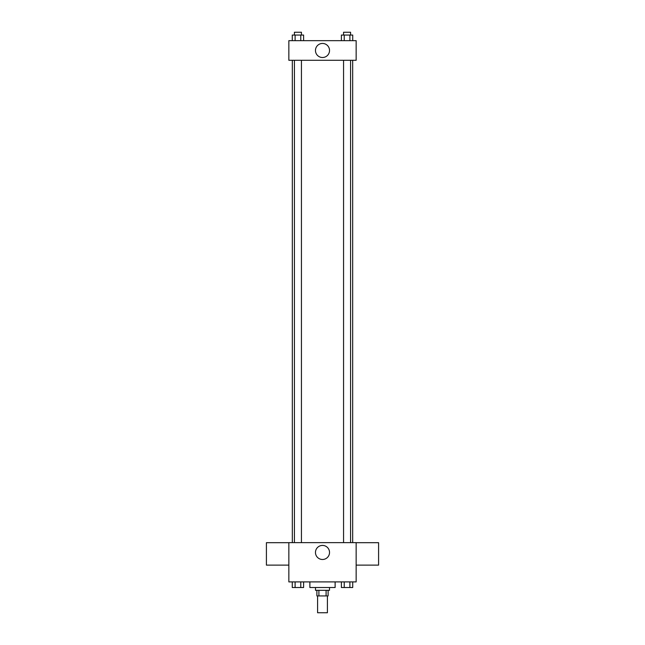 <?xml version="1.0" encoding="UTF-8"?>
<svg xmlns="http://www.w3.org/2000/svg" width="645" height="645" viewBox="0 0 645 645"><rect width="100%" height="100%" fill="white"/><g stroke="black" fill="none" stroke-linecap="round" stroke-linejoin="round"><path stroke-width="0.97" d="M317.59 595.924L317.59 612.75L327.41 612.75L327.41 595.924M326.096 590.312L326.096 595.924L316.889 595.924L316.889 590.312M326.096 595.924L328.111 595.924L328.111 590.312M329.514 587.514L329.514 590.312L315.486 590.312L315.486 587.514M318.904 590.312L318.904 595.924M309.882 581.903L309.882 587.514L335.118 587.514L335.118 581.903M356.153 581.903L288.847 581.903L288.847 542.639L356.153 542.639L356.153 581.903M329.531 552.459A7.031 7.031 0 0 1 318.985 558.546A7.031 7.031 0 0 1 318.985 546.363A7.031 7.031 0 0 1 329.531 552.459M356.153 565.125L378.591 565.125L378.591 542.687L356.153 542.687M288.847 542.687L266.409 542.687L266.409 565.125L288.847 565.125M352.678 60.291L352.678 542.639M343.559 542.639L343.559 60.291M301.441 60.291L301.441 542.639M356.153 60.291L288.847 60.291L288.847 40.659L356.153 40.659L356.153 60.291M329.531 50.479A7.031 7.031 0 0 1 318.985 56.566A7.031 7.031 0 0 1 318.985 44.384A7.031 7.031 0 0 1 329.531 50.479M352.734 40.659L352.734 35.056L341.399 35.056L341.399 40.659M349.896 35.056L349.896 40.659M344.236 35.056L344.236 40.659M343.559 35.056L343.559 32.25L350.574 32.25L350.574 35.056M303.601 40.659L303.601 35.056L292.266 35.056L292.266 40.659M300.764 35.056L300.764 40.659M295.104 35.056L295.104 40.659M294.426 35.056L294.426 32.25L301.441 32.25L301.441 35.056M352.734 581.903L352.734 587.514L341.399 587.514L341.399 581.903M349.896 581.903L349.896 587.514M344.236 581.903L344.236 587.514M350.574 587.514L343.559 587.531M303.601 581.903L303.601 587.514L292.266 587.514L292.266 581.903M300.764 581.903L300.764 587.514M295.104 581.903L295.104 587.514M301.441 587.514L294.426 587.531M292.322 60.291L292.322 542.639M350.574 542.639L350.574 60.291M294.426 60.291L294.426 542.639"/></g></svg>
